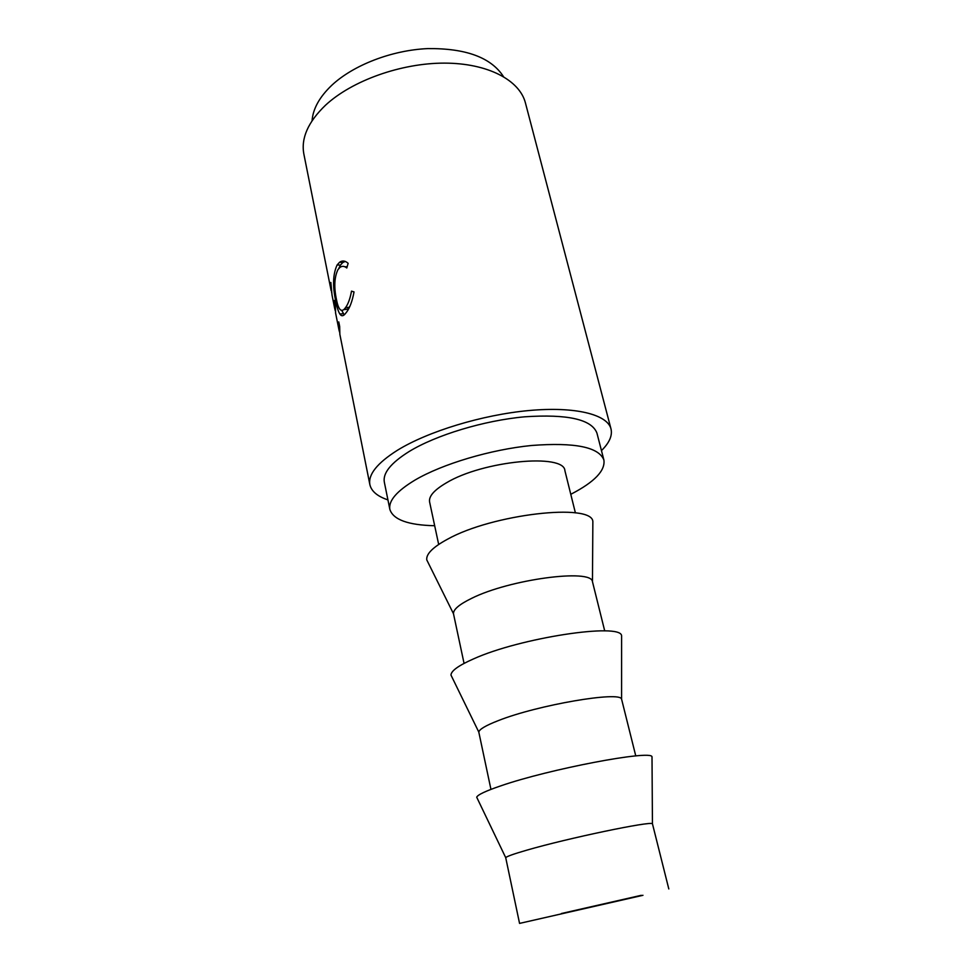 <?xml version="1.0" encoding="UTF-8"?>
<svg xmlns="http://www.w3.org/2000/svg" width="972" height="972" viewBox="0 0 972 972"><rect width="100%" height="100%" fill="white"/><g stroke="black" fill="none" stroke-linecap="round" stroke-linejoin="round"><path stroke-width="1.46" d="M561.391 913.522L641.277 895.309L561.391 913.522M642.966 895.297L519.558 923.4L642.966 895.297M519.558 923.4L505.707 857.644C506.886 856.381 513.872 853.902 526.678 850.196C567.527 838.265 651.362 820.769 652.443 823.77L668.809 888.943M477.337 798.534L476.705 797.21C477.653 794.792 485.672 791.001 500.774 785.862C549.131 769.046 651.009 749.752 652.005 756.738L652.018 758.209M490.945 789.373L478.807 732.11C479.257 729.328 485.769 725.489 498.344 720.604C537.65 704.943 620.586 690.837 621.582 699.16L635.773 755.937M452.162 677.496L450.984 675.09C451.081 670.899 458.541 665.516 473.376 658.967C519.923 637.79 620.707 622.578 621.594 635.7L621.594 638.373M464.057 663.39L453.487 613.745C453.219 609.505 459.27 604.377 471.627 598.351C509.486 579.312 591.596 568.474 592.458 581.657L604.718 630.913M428.433 563.238L426.769 559.896C426.028 554.016 432.941 547.115 447.521 539.217C492.391 514.079 592.155 502.803 592.859 521.551L592.835 525.293M438.676 544.454L429.6 501.965C428.603 496.352 434.192 489.985 446.379 482.841C482.95 460.692 564.368 453.049 564.914 470.727L575.4 512.888M434.678 525.731C408.118 525.123 393.186 519.68 389.869 509.425C388.326 500.884 396.71 491.091 415.044 480.047C442.382 463.972 490.666 449.538 531.623 445.48C574.744 442.211 598.837 447.047 603.891 460.011C605.422 470.582 594.56 481.93 571.317 494.031L570.783 494.311M389.869 509.425L384.329 482.161C382.676 473.145 390.914 462.951 409.042 451.579C436.063 435.043 483.947 420.512 524.686 416.806C567.612 413.951 591.693 419.369 596.93 433.075L603.891 460.011M331.695 292.924L330.869 282.463L332.035 295.16L334.696 308.489L334.453 300.397L335.364 304.904L335.583 312.96L338.949 329.787L338.766 321.914L339.678 326.483L339.848 334.307L369.87 484.639C368.024 474.555 377.172 463.122 397.341 450.315C427.765 431.483 482.367 414.801 528.829 410.548C575.375 406.26 607.451 414.473 611.011 428.968C612.542 435.614 609.359 442.819 601.461 450.607M335.255 310.7L334.696 308.489M339.52 332.035L338.949 329.787M348.146 263.339L346.773 267.993C344.355 265.988 342.059 265.818 339.884 267.47L337.928 269.669C334.368 277.178 333.858 287.056 336.409 299.303C338.244 309.023 340.856 312.328 344.234 309.218L345.704 307.407C348.243 303.847 350.175 298.428 351.512 291.138L354.027 291.928C352.338 301.004 349.884 307.711 346.652 312.036L344.853 314.26C342.958 316.313 341.281 316.216 339.823 313.98C338.244 311.392 336.895 307.103 335.753 301.113C332.46 286.23 332.91 274.177 337.102 264.992L339.58 262.258C342.338 260.302 345.194 260.666 348.146 263.339M387.937 499.9C377.428 496.364 371.401 491.285 369.87 484.639M331.148 290.725L303.872 154.123C300.87 138.267 308.075 121.974 325.498 105.231C351.828 80.737 400.986 63.071 444.362 63.119C487.798 63.131 519.668 80.166 525.439 102.971L611.011 428.968M312.073 120.735C312.948 108.815 319.509 97.006 331.744 85.317C353.298 65.1 391.825 50.179 427.741 48.6C465.843 48.187 491.079 57.506 503.435 76.545M347.125 266.741L344.89 266.765M343.821 309.606L347.697 309.157L349.981 306.071M345.704 307.407L349.094 307.456M344.21 314.855L341.792 310.493M339.823 313.98L343.323 313.737M335.753 301.113L336.774 301.016M338.73 268.588L340.455 265.089L342.812 262.513L345.254 261.419M337.102 264.992L340.455 265.089M505.707 857.644L476.705 797.21M478.807 732.11L450.984 675.09M453.487 613.745L426.769 559.896M592.458 581.657L592.859 521.551M621.582 699.16L621.594 635.7M652.443 823.77L652.005 756.738M347.697 309.157L344.234 309.218M342.812 262.513L339.58 262.258"/></g></svg>
